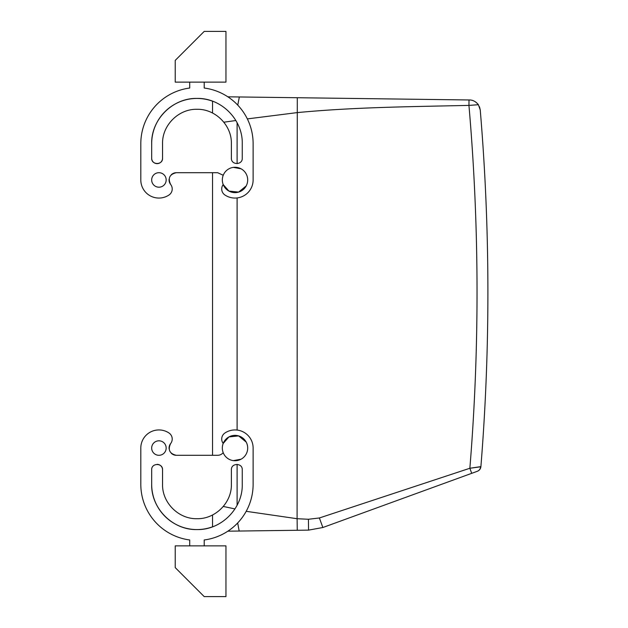 <?xml version="1.0" encoding="UTF-8"?>
<svg xmlns="http://www.w3.org/2000/svg" width="628" height="628" viewBox="0 0 628 628"><rect width="100%" height="100%" fill="white"/><g stroke="black" fill="none" stroke-linecap="round" stroke-linejoin="round"><path stroke-width="0.94" d="M212.547 514.976L212.547 526.806A45.287 45.287 0 0 1 151.678 484.282L151.678 469.791C151.348 462.781 162.88 462.781 162.55 469.791L162.55 484.282C162.071 502.675 178.572 519.175 196.964 518.704C215.357 519.175 231.858 502.675 231.387 484.282L231.387 469.791C231.049 462.781 242.589 462.781 242.259 469.791L242.259 484.282C242.879 508.484 221.166 530.197 196.964 529.577C172.771 530.197 151.058 508.484 151.678 484.282M171.224 453.204A7.246 7.246 0 0 0 176.311 455.3L212.547 455.3L212.547 172.7L177.041 172.7L217.618 172.7L223.23 175.259M212.547 113.024L212.547 101.194A45.287 45.287 0 0 0 151.678 143.718L151.678 158.209A5.432 5.432 0 0 0 157.11 163.641A5.432 5.432 0 0 0 162.55 158.209L162.55 143.718L162.55 158.209C162.88 165.219 151.348 165.219 151.678 158.209M237.674 522.975L239.174 531.037L227.854 531.186L308.631 530.126M234.966 508.923L223.301 506.451M235.869 120.521L223.835 122.209M480.891 466.675L480.899 466.612A2173.846 2173.846 0 0 0 480.239 109.939L478.387 104.719C475.734 101.516 472.79 99.938 469.548 99.978L227.854 96.814M478.379 470.757L477.335 471.283C479.454 470.396 480.64 468.833 480.899 466.612L469.862 468.26A2162.973 2162.973 0 0 0 468.943 105.394L478.387 104.719C475.906 101.603 472.963 100.025 469.548 99.978L469.014 99.97L468.943 105.394C410.453 106.721 354.396 107.153 297.099 112.616L247.346 118.904M308.725 519.278L297.091 518.712L297.295 97.725L239.339 96.963L237.761 105.127M322.855 527.512L323.601 527.237L322.855 527.512L319.385 517.974L469.862 468.26L480.624 466.8C480.404 468.975 479.305 470.466 477.335 471.283L322.855 527.512L308.56 530.126L308.419 519.262L308.56 530.126M297.256 530.275L297.099 518.712L246.192 511.318M480.239 109.939L479.494 106.784M319.354 517.99L318.922 518.108M189.719 545.873L189.719 539.97A56.159 56.159 0 0 1 140.805 484.282L140.805 448.054A18.118 18.118 0 0 1 169.011 433.006A7.246 7.246 0 0 1 170.643 443.541A7.246 7.246 0 0 0 169.113 448.832M157.086 464.359A5.432 5.432 0 0 1 162.55 469.791L162.55 484.282M177.041 172.7L176.319 172.7A7.246 7.246 0 0 0 171.224 174.796M169.113 179.168A7.246 7.246 0 0 0 170.643 184.459A7.246 7.246 0 0 1 169.011 194.994A18.118 18.118 0 0 1 140.805 179.946L140.805 143.718L140.805 179.946M449.42 481.448L400.052 499.409M319.385 517.974L308.419 519.262M225.954 545.873L175.228 545.873L175.228 567.618L204.21 596.6L225.954 596.6L225.954 545.873M225.954 82.127L175.228 82.127L175.228 60.382L204.21 31.4L225.954 31.4L225.954 82.127M469.862 468.26L471.707 473.331M480.514 468.221L479.156 470.176M189.719 82.127L189.719 88.03A56.159 56.159 0 0 0 140.805 143.718M204.21 82.127L204.21 88.03A56.159 56.159 0 0 1 253.123 143.718L253.123 179.946A18.118 18.118 0 0 1 224.918 194.994A7.246 7.246 0 0 1 223.199 184.569L228.93 191.077A12.678 12.678 0 0 1 223.882 173.87A12.678 12.678 0 0 1 241.089 168.814A12.678 12.678 0 0 1 246.137 186.029A12.678 12.678 0 0 1 228.93 191.077L238.632 192.097L246.192 185.927M176.319 172.7C169.576 174.286 167.692 178.203 170.643 184.459M158.923 172.7A7.246 7.246 0 0 0 151.678 179.946A7.246 7.246 0 0 0 158.923 187.191A7.246 7.246 0 0 0 166.169 179.946A7.246 7.246 0 0 0 158.923 172.7M151.678 143.718C151.058 119.516 172.771 97.803 196.964 98.423C221.166 97.803 242.879 119.516 242.259 143.718L242.259 158.209C242.589 165.219 231.049 165.219 231.387 158.209L231.387 143.718C231.858 125.325 215.357 108.825 196.964 109.296C178.572 108.825 162.071 125.325 162.55 143.718M176.319 455.3C169.576 453.714 167.692 449.797 170.643 443.541M177.041 455.3L217.618 455.3A7.246 7.246 0 0 0 223.199 452.678L223.223 452.733M246.192 442.081L238.64 435.903L228.93 436.923L223.199 443.431A7.246 7.246 0 0 1 224.918 433.006A18.118 18.118 0 0 1 253.123 448.054L253.123 484.282A56.159 56.159 0 0 1 204.21 539.97L204.21 545.873M140.805 484.282L140.805 448.054M158.923 440.809A7.246 7.246 0 0 1 166.169 448.054A7.246 7.246 0 0 1 158.923 455.3A7.246 7.246 0 0 1 151.678 448.054A7.246 7.246 0 0 1 158.923 440.809M233.388 460.63L241.089 459.186A12.678 12.678 0 0 0 246.137 441.971A12.678 12.678 0 0 0 228.93 436.923A12.678 12.678 0 0 0 223.882 454.13A12.678 12.678 0 0 0 241.089 459.186M233.388 167.37L241.089 168.814M237.101 163.633L237.101 122.727M237.101 505.273L237.101 464.367M237.101 430.062L237.101 197.938M480.459 468.362L480.812 467.232M477.955 471.016L479.415 469.925L477.955 471.016"/></g></svg>
